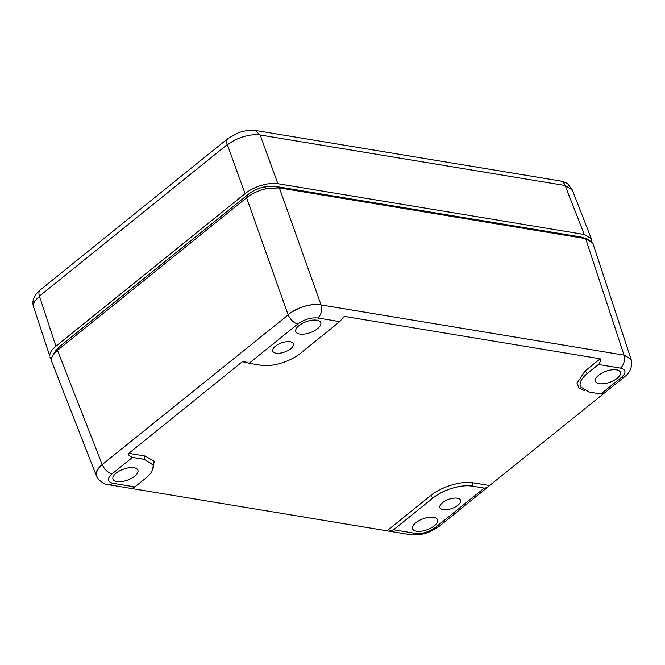 <?xml version="1.0" encoding="UTF-8"?>
<svg xmlns="http://www.w3.org/2000/svg" width="665" height="665" viewBox="0 0 665 665"><rect width="100%" height="100%" fill="white"/><g stroke="black" fill="none" stroke-linecap="round" stroke-linejoin="round"><path stroke-width="1" d="M624.393 376.922C629.048 373.564 631.501 368.909 631.75 362.957L631.019 359.324L623.936 354.844L585.657 238.635L592.848 243.224L631.135 359.433L623.92 355.11C625.142 360.363 623.994 364.703 620.478 368.144C626.189 369.64 626.438 372.782 621.243 377.57L600.877 394.004L603.704 393.613L624.393 376.922L621.243 377.57M489.565 485.525L488.052 486.905L484.851 488.176L472.316 486.098L472.275 484.286L473.164 482.807L489.565 485.525L603.754 393.555M488.052 486.905L438.642 526.78A9.742 5.411 -128.9 0 1 435.492 527.428L484.228 488.11L484.851 488.176M585.657 238.635L279.358 187.887L320.962 304.645C309.699 303.722 298.768 307.022 288.186 314.537C292.849 310.921 298.228 308.203 304.312 306.374C310.397 304.528 315.95 303.955 320.962 304.645L321.187 304.952A9.742 6.874 99.4 0 1 317.745 317.978L339.732 321.627L343.306 317.338L344.869 316.482L600.212 358.792L601.044 360.048L599.057 363.988L587.469 373.389L599.057 363.988M343.722 316.939L343.306 317.338M321.187 304.952L623.92 355.11M587.469 373.389C582.357 377.587 579.897 381.51 580.071 385.168L580.454 386.814L588.982 392.026L600.877 394.004M619.871 371.427A13.258 5.835 -19.8 0 1 620.345 372.209A13.258 5.835 -19.8 0 1 610.985 381.835A13.258 5.835 -19.8 0 1 595.923 382.109A13.258 5.835 -19.8 0 1 595.399 381.186A13.258 5.835 -19.8 0 1 604.967 371.644A13.258 5.835 -19.8 0 1 619.871 371.427M631.334 360.322L631.135 359.433M472.333 486.14C466.647 485.267 459.989 485.965 452.35 488.218C444.719 490.57 438.268 493.837 432.99 498.01L432.982 497.977C438.484 493.671 444.935 490.404 452.333 488.16C459.723 485.94 466.389 485.251 472.316 486.098L484.228 488.11M438.642 526.78L428.102 532.623L420.238 534.71L411.037 534.818L415.592 533.438L393.597 529.797L432.99 498.01M440.363 508.359A10.956 4.821 -19.8 0 1 439.972 507.711A10.956 4.821 -19.8 0 1 447.711 499.756A10.956 4.821 -19.8 0 1 460.163 499.531A10.956 4.821 -19.8 0 1 460.596 500.288A10.956 4.821 -19.8 0 1 452.682 508.185A10.956 4.821 -19.8 0 1 440.363 508.359M437.013 518.949A13.258 5.835 -19.8 0 1 437.487 519.731A13.258 5.835 -19.8 0 1 428.127 529.357A13.258 5.835 -19.8 0 1 413.073 529.631A13.258 5.835 -19.8 0 1 412.549 528.708A13.258 5.835 -19.8 0 1 422.117 519.165A13.258 5.835 -19.8 0 1 437.013 518.949M411.037 534.818L131.645 488.509L134.854 486.921L112.859 483.28A9.742 6.874 -80.6 0 1 108.304 484.66L108.304 484.66C105.535 484.752 102.169 482.857 98.196 478.975L96.392 475.633L97.082 470.413L102.21 464.577L288.178 314.919C290.472 319.84 293.697 322.866 297.845 323.988L249.109 363.306L244.23 361.577L242.284 361.777L128.794 453.339L128.52 454.926L131.811 457.279L144.347 459.349L144.297 457.537L145.194 456.057L154.263 461.319L152.177 470.837M393.597 529.797L388.967 531.144M131.82 488.359L131.238 488.434M54.613 352.841L59.285 346.822L248.527 194.147C252.833 190.797 258.045 188.378 264.171 186.907L274.67 186.25L581.135 237.031L588.284 239.275L593.03 243.772M581.135 237.031L588.284 239.275M339.732 321.627L300.339 353.406C295.069 357.579 288.618 360.846 280.987 363.206C273.348 365.459 266.69 366.149 261.004 365.276L249.109 363.306M273.174 351.885A10.956 4.821 -19.8 0 1 272.783 351.245A10.956 4.821 -19.8 0 1 280.522 343.29A10.956 4.821 -19.8 0 1 292.966 343.057A10.956 4.821 -19.8 0 1 293.406 343.822A10.956 4.821 -19.8 0 1 285.493 351.71A10.956 4.821 -19.8 0 1 273.174 351.885M296.324 332.467A13.258 5.835 -19.8 0 1 295.8 331.544A13.258 5.835 -19.8 0 1 305.368 322.001A13.258 5.835 -19.8 0 1 320.264 321.785A13.258 5.835 -19.8 0 1 320.738 322.567A13.258 5.835 -19.8 0 1 311.378 332.192A13.258 5.835 -19.8 0 1 296.324 332.467M248.494 194.172L246.574 197.779L288.178 314.919M279.358 187.887L266.582 188.602L262.7 189.616C256.374 191.57 251.013 194.28 246.632 197.738C252.118 193.448 258.768 190.406 266.59 188.586L279.292 187.879L274.712 186.258M102.435 464.777A9.742 5.411 51.1 0 0 112.094 473.846L132.46 457.42L131.811 457.279M152.975 464.843L153.258 466.248C153.44 469.906 150.98 473.829 145.868 478.035L134.854 486.921M152.992 464.893L144.355 459.39L152.892 464.619M132.46 457.42L144.355 459.39M137.406 469.307A13.258 5.835 -19.8 0 1 137.879 470.089A13.258 5.835 -19.8 0 1 128.52 479.714A13.258 5.835 -19.8 0 1 113.466 479.989A13.258 5.835 -19.8 0 1 112.942 479.066A13.258 5.835 -19.8 0 1 122.51 469.523A13.258 5.835 -19.8 0 1 137.406 469.307M96.367 475.766L51.67 361.494L51.538 358.194C52.161 355.709 54.139 353.098 57.464 350.347L102.21 464.577C97.855 468.243 95.802 471.518 96.051 474.394L96.774 476.572M246.574 197.779L57.514 350.305M51.878 362.018L51.504 358.202L52.668 355.534L57.464 350.347L59.326 346.789M52.668 355.534L55.478 350.945L59.285 346.822M248.527 194.147C252.833 190.797 258.045 188.378 264.171 186.907M264.994 186.724L274.67 186.25M591.684 241.287L591.393 238.835L584.286 234.487L277.87 183.715C272.933 183.016 267.38 183.59 261.22 185.444C255.052 187.314 249.683 190.032 245.086 193.615L55.918 346.224C51.596 349.848 49.543 353.115 49.759 356.041L33.358 306.241C33.109 303.373 35.145 300.106 39.484 296.449L39.443 296.116A9.742 5.411 -128.9 0 1 40.233 289.948L228.02 138.445A9.742 5.411 -128.9 0 0 227.231 144.613L39.443 296.116M49.991 357.172L51.33 359.25M572.266 189.924L565.134 185.51L259.982 134.953L255.244 130.423L247.189 130.44L238.951 132.476L228.02 138.445M245.086 193.615L227.388 144.845C232.052 141.246 237.422 138.536 243.49 136.707C249.292 134.945 254.645 134.338 259.558 134.895C258.76 134.638 258.86 134.546 259.849 134.621M415.592 533.438C422.433 534.02 429.066 532.017 435.492 527.428M598.483 364.495L620.478 368.144M386.988 530.82L430.546 495.674C441.194 486.788 461.626 480.62 473.164 482.807M584.859 390.87L579.007 387.936L576.996 383.198L585.025 371.045L600.212 358.792M344.869 316.482L342.458 318.427M246.624 362.492L242.284 361.777M128.794 453.339L145.194 456.057M580.445 386.797L580.055 385.118C579.789 381.61 582.257 377.687 587.453 373.348L585.025 371.045M317.745 317.978C310.904 317.396 304.271 319.4 297.845 323.988M430.546 495.674L432.982 497.977L392.998 530.229M112.094 473.846C106.899 478.634 107.148 481.784 112.859 483.28M264.512 186.832L266.582 188.602M55.918 346.224L39.518 296.424M584.286 234.487L565.134 185.51M260.14 134.978L277.87 183.715M565.1 185.51A9.742 6.874 -80.6 0 0 560.387 180.988L255.294 130.431M131.138 488.443L108.304 484.66M591.393 238.835L572.241 189.858M33.641 307.488C31.962 301.769 33.782 298.261 34.173 297.405C35.985 294.005 38.005 291.519 40.233 289.948M560.387 180.988C564.527 182.002 567.054 183.05 567.96 184.122L572.266 189.982"/></g></svg>
